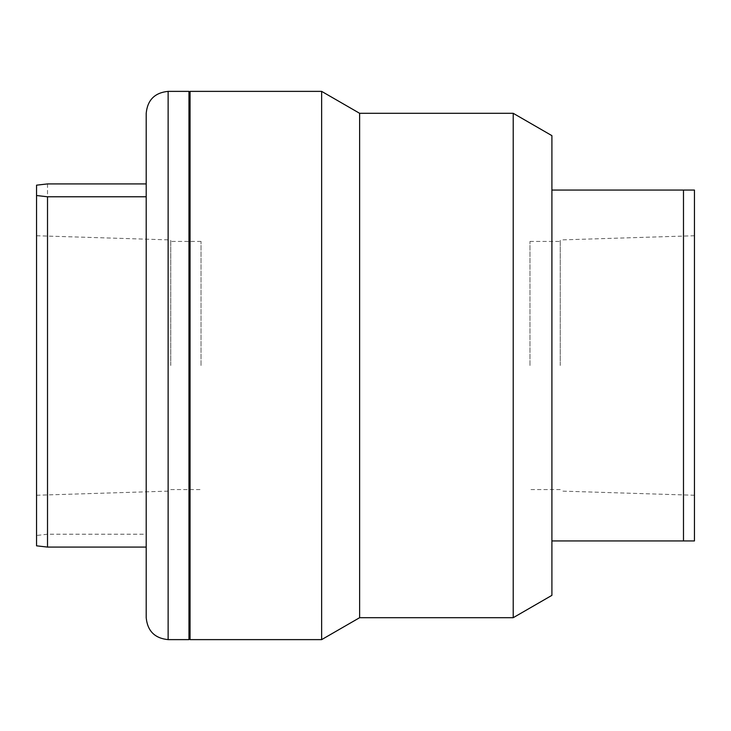 <?xml version="1.0" encoding="UTF-8"?>
<svg xmlns="http://www.w3.org/2000/svg" width="731" height="731" viewBox="0 0 731 731"><rect width="100%" height="100%" fill="white"/><g stroke="black" fill="none" stroke-linecap="round" stroke-linejoin="round"><path stroke-width="0.55" stroke-dasharray="3.65 2.74" d="M201.025 365.5L201.025 241.422L201.025 365.5M170.762 365.5L170.762 239.942L170.762 365.5M36.55 365.5L36.55 495.252L36.55 365.5M529.975 365.5L529.975 241.422L529.975 365.5M560.238 365.5L560.238 239.942L560.238 365.5M694.45 365.5L694.45 495.252L694.45 365.5M146.2 534.224L146.2 183.92L146.2 547.08L146.2 534.224L47.515 534.224L36.55 535.476L36.55 545.829M36.55 535.476L36.55 185.171M47.515 183.92L47.515 534.224M146.2 617.695L146.2 113.305M188.964 639.625L188.964 91.375M188.964 365.5L188.964 584.8L188.964 365.5M190.06 365.5L190.06 584.8L190.06 365.5M694.45 540.94L683.485 540.94L683.485 190.06L694.45 190.06L694.45 540.94M683.485 540.94L551.905 540.94L551.905 595.354M551.905 135.646L551.905 540.94M551.905 190.06L683.485 190.06M513.217 113.305L513.217 617.695M359.625 113.305L359.625 617.695M321.64 91.375L321.64 639.625M190.06 91.375L190.06 639.625M168.13 91.375L168.13 639.625M201.025 241.422L170.762 241.422M170.762 489.578L201.025 489.578M36.55 495.252L170.762 491.058M36.55 235.747L170.762 239.942M529.975 241.422L560.238 241.422M560.238 489.578L529.975 489.578M694.45 495.252L560.238 491.058M694.45 235.747L560.238 239.942"/><path stroke-width="1.1" d="M47.515 196.776L36.55 195.524L36.55 545.829L47.515 547.08L47.515 196.776L146.2 196.776M47.515 547.08L146.2 547.08M36.55 195.524L36.55 185.171L47.515 183.92L146.2 183.92M146.2 365.5L146.2 617.695C147.498 631.017 154.808 638.327 168.13 639.625L168.13 91.375C154.808 92.673 147.498 99.983 146.2 113.305L146.2 365.5M168.13 91.375L188.964 91.375L188.964 639.625L168.13 639.625M683.485 540.94L694.45 540.94L694.45 190.06L683.485 190.06L683.485 540.94L551.905 540.94L551.905 135.646L513.217 113.305L359.625 113.305L321.64 91.375L190.06 91.375L190.06 639.625L321.64 639.625L321.64 91.375M683.485 190.06L551.905 190.06M513.217 113.305L513.217 617.695L551.905 595.354L551.905 540.94M513.217 617.695L359.625 617.695L359.625 113.305M190.06 146.2L188.964 146.2M190.06 584.8L188.964 584.8M359.625 617.695L321.64 639.625"/></g></svg>
